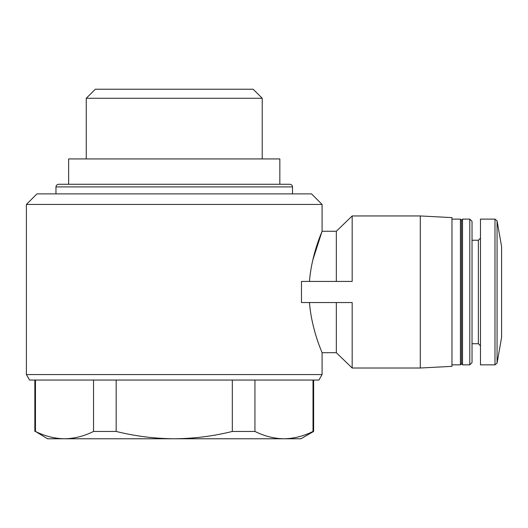 <?xml version="1.0" encoding="UTF-8"?>
<svg xmlns="http://www.w3.org/2000/svg" width="528" height="528" viewBox="0 0 528 528"><rect width="100%" height="100%" fill="white"/><g stroke="black" fill="none" stroke-linecap="round" stroke-linejoin="round"><path stroke-width="0.79" d="M283.985 438.768L64.495 438.768C54.714 438.636 45.038 436.194 35.462 431.449L47.52 438.768L64.495 438.768C74.27 438.623 83.945 436.181 93.535 431.449L116.167 431.449C135.122 436.174 154.48 438.61 174.24 438.768C194 438.61 213.358 436.168 232.313 431.449L254.945 431.449C264.521 436.194 274.204 438.636 283.985 438.768C293.753 438.623 303.428 436.181 313.018 431.449C303.442 436.194 293.766 438.636 283.985 438.768L300.96 438.768L313.632 431.449L313.632 380.054M313.018 380.054L313.018 431.449L313.632 431.449M35.462 431.449L35.462 380.054M93.535 431.449L93.535 380.054M116.167 431.449L116.167 380.054M232.313 431.449L232.313 380.054M254.945 431.449L254.945 380.054M26.4 374.57L322.08 374.57L318.912 380.054L29.568 380.054L26.4 374.57L26.4 204.442L322.08 204.442L322.08 231.264L336.336 231.264L336.336 281.424M309.448 302.544C311.791 330.871 322.463 353.06 322.08 352.704C322.463 353.041 311.777 330.865 309.448 302.544M301.468 281.424L301.468 302.544L352.176 302.544L352.176 368.016L420.288 368.016L420.288 215.952L352.176 215.952L352.176 281.424L301.468 281.424M312.734 260.304L322.08 231.264M309.448 281.424C311.804 252.978 322.476 230.921 322.08 231.264C322.45 230.934 311.771 253.163 309.448 281.424M26.4 204.442L36.96 193.882L311.52 193.882L322.08 204.442M174.24 184.272L289.872 184.272C291.489 184.444 292.373 185.321 292.512 186.912L55.968 186.912C56.107 185.321 56.991 184.444 58.608 184.272L174.24 184.272L68.64 184.272L68.64 158.928L279.84 158.928L279.84 184.272M86.262 158.928L86.262 98.274L262.218 98.274L262.218 158.928M86.262 98.274L95.304 89.232L253.176 89.232L262.218 98.274M336.336 302.544L336.336 352.704L352.176 368.016M420.288 215.952L451.968 217.615L451.968 366.353L420.288 368.016M451.968 219.12L460.416 219.12L460.416 364.848L451.968 364.848M460.416 219.12L461.472 220.176L461.472 363.792L460.416 364.848M462.528 219.12L462.528 364.848L469.795 364.848L469.795 219.12L462.528 219.12L461.472 220.176M469.795 219.12L472.032 221.357L472.032 362.611L469.795 364.848M472.032 240.24L478.368 240.24L478.368 343.728L480.48 345.84M480.48 238.128L478.368 240.24M494.987 219.12L480.48 219.12L480.48 364.848L494.987 364.848L497.066 363.106L497.066 220.862L494.987 219.12L494.987 364.848M497.066 220.862L501.6 246.576L501.6 337.392L497.066 363.106M34.848 431.449L34.848 380.054M322.08 374.57L322.08 352.704L336.336 352.704M292.512 193.882L292.512 186.912M55.968 193.882L55.968 186.912M336.336 231.264L352.176 215.952M461.472 363.792L462.528 364.848M472.032 343.728L478.368 343.728"/></g></svg>
